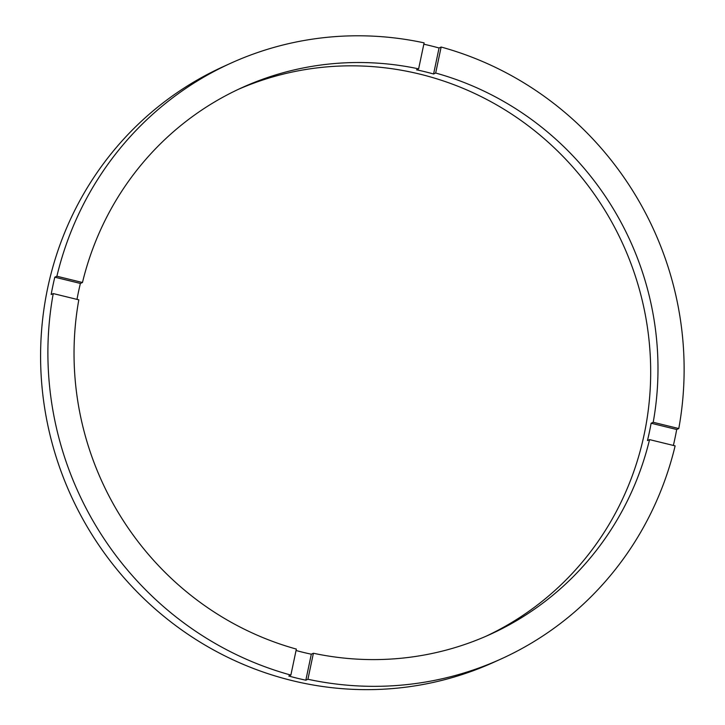 <?xml version="1.0" encoding="UTF-8"?>
<svg xmlns="http://www.w3.org/2000/svg" width="725" height="725" viewBox="0 0 725 725"><rect width="100%" height="100%" fill="white"/><g stroke="black" fill="none" stroke-linecap="round" stroke-linejoin="round"><path stroke-width="1.09" d="M78.817 299.833A300.213 290.254 65.6 0 0 296.353 649.083L290.87 675.084A327.102 316.245 65.6 0 1 53.242 293.571L78.817 299.833M82.469 282.505L56.894 276.243A327.102 316.245 65.6 0 1 231.021 63.111A327.102 316.245 65.6 0 1 424.107 42.866L418.624 68.866A300.213 290.254 65.6 0 0 242.114 87.598A300.213 290.254 65.6 0 0 82.469 282.505L80.384 283.448A300.213 290.254 65.6 0 0 76.986 299.389M418.624 68.866L416.54 69.808A300.213 290.254 65.6 0 1 425.086 71.766A300.213 290.254 65.6 0 1 433.586 73.986L435.671 73.035L441.144 47.034L439.06 47.986A327.102 316.245 65.6 0 0 430.568 45.775A327.102 316.245 65.6 0 0 423.817 44.198M486.239 636.142A300.213 290.254 65.6 0 0 648.567 336.01A300.213 290.254 65.6 0 0 419.875 74.131A300.213 290.254 65.6 0 0 238.48 89.284M296.054 650.515A300.213 290.254 65.6 0 0 302.76 652.246A300.213 290.254 65.6 0 0 311.315 654.204L313.399 653.252A300.213 290.254 65.6 0 0 489.901 634.52A300.213 290.254 65.6 0 0 649.555 439.613L675.129 445.875A327.102 316.245 65.6 0 1 501.002 659.007L493.698 662.315A327.102 316.245 65.6 0 1 292.075 680.594A327.102 316.245 65.6 0 1 42.639 393.022A327.102 316.245 65.6 0 1 223.726 66.419L231.021 63.111M290.87 675.084L288.786 676.026A327.102 316.245 65.6 0 0 297.286 678.237A327.102 316.245 65.6 0 0 305.832 680.204L311.315 654.204M673.371 445.449A327.102 316.245 65.6 0 0 676.697 429.499L678.781 428.548A327.102 316.245 65.6 0 0 441.144 47.034M305.832 680.204L307.917 679.262A327.102 316.245 65.6 0 0 501.002 659.007M678.781 428.548L653.207 422.285A300.213 290.254 65.6 0 0 435.671 73.035M307.917 679.262L313.399 653.252M53.242 293.571L51.158 294.513A327.102 316.245 65.6 0 1 54.801 277.186L56.894 276.243M653.207 422.285L651.123 423.228A300.213 290.254 65.6 0 1 647.47 440.555L649.555 439.613M433.586 73.986L439.06 47.986M80.384 283.448L54.801 277.186M676.697 429.499L651.123 423.228"/></g></svg>
